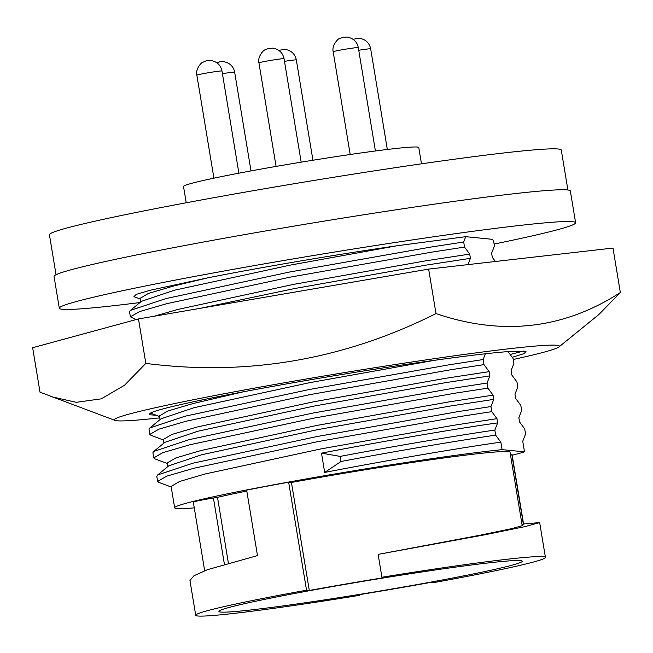 <?xml version="1.0" encoding="UTF-8"?>
<svg xmlns="http://www.w3.org/2000/svg" width="653" height="653" viewBox="0 0 653 653"><rect width="100%" height="100%" fill="white"/><g stroke="black" fill="none" stroke-linecap="round" stroke-linejoin="round"><path stroke-width="0.98" d="M512.27 357.297L524.188 353.567L525.967 351.445L512.638 351.314A189.803 7.616 170.6 0 0 308.004 380.177A189.803 7.616 170.6 0 0 149.823 413.61L149.806 414.794L156.181 415.235M523.608 351.069L510.23 354.432M159.765 417.855A225.571 9.052 -9.4 0 1 117.034 420.785A225.571 9.052 -9.4 0 1 115.018 420.401A225.571 9.052 -9.4 0 1 311.163 378.169A225.571 9.052 -9.4 0 1 556.797 345.266A225.571 9.052 -9.4 0 1 559.009 346.898A225.571 9.052 -9.4 0 1 513.225 359.485M115.018 420.401L40.013 392.192L32.65 347.714L138.469 318.933L428.637 269.101L612.987 248.067L620.35 292.536L598.85 314.534L559.009 346.898M428.637 269.101L436 313.579C502.198 336.124 563.645 329.112 620.35 292.536M138.469 318.933L145.831 363.403C247.218 376.381 343.935 359.77 436 313.579M50.281 396.469L76.303 402.313L101.264 398.836L124.503 385.27L145.831 363.403M56.044 274.733L49.432 234.794A259.412 10.407 -9.4 0 1 284.7 185.321A259.412 10.407 -9.4 0 1 558.225 149.006A259.412 10.407 -9.4 0 1 561.286 150.059L567.898 189.999M421.479 163.83L418.785 147.537A119.23 4.783 170.6 0 0 417.373 147.056A119.23 4.783 170.6 0 0 291.654 163.748A119.23 4.783 170.6 0 0 183.517 186.489L186.219 202.773M575.603 222.755L570.347 190.986A261.665 10.505 170.6 0 0 567.261 189.925A261.665 10.505 170.6 0 0 291.352 226.558A261.665 10.505 170.6 0 0 54.044 276.456L59.301 308.224A261.665 10.505 -9.4 0 1 296.617 258.327A261.665 10.505 -9.4 0 1 572.518 221.685A261.665 10.505 -9.4 0 1 575.603 222.755A261.665 10.505 -9.4 0 1 494.117 244.051M139.971 302.551A261.665 10.505 -9.4 0 1 62.394 309.285A261.665 10.505 -9.4 0 1 59.301 308.224M140.085 298.96L133.93 296.658L136.24 294.381L150.019 290.291L208.054 277.778L173.804 285.965L148.476 293.417L139.987 298.388L140.591 302.037M465.695 236.688L463.695 242.002L430.727 247.087L289.63 272.015L165.74 298.633L130.396 310.395L141.505 301.294L174.506 290.193L290.356 265.102L396.812 245.797L465.695 236.688L492.517 239.333L493.595 240.9L494.435 245.985L491.611 253.168L492.313 257.396L495.447 261.478M208.054 277.778A180.457 7.24 -9.4 0 1 396.812 245.797M496.949 418.655L452.733 425.43L320.786 448.929L204.936 474.021L179.608 481.481L171.119 486.452L174.653 507.797A180.457 7.24 -9.4 0 1 301.621 479.735A180.457 7.24 -9.4 0 1 502.084 449.639L500.843 442.163C464.642 447.207 392.029 459.377 324.68 472.437L321.488 453.158C388.837 440.098 461.451 427.927 497.651 422.883L496.949 418.655L491.782 411.635L490.942 406.558L493.758 399.375L493.064 395.147L448.84 401.921L316.893 425.421L201.051 450.513L175.714 457.973L167.225 462.944L167.829 466.593M194.268 507.854A180.457 7.24 -9.4 0 1 176.783 508.532A180.457 7.24 -9.4 0 1 174.653 507.797M257.494 555.597L207.409 569.694L193.957 575.758L189.958 580.501L195.712 615.273A177.241 7.11 -9.4 0 1 306.535 590.206L288.65 482.2A177.241 7.11 170.6 0 0 246.654 490.117L257.494 555.597M359.101 594.695L359.223 595.397A177.241 7.11 -9.4 0 1 197.802 615.999A177.241 7.11 -9.4 0 1 195.712 615.273M200.855 308.216L294.242 288.61L426.197 265.102L470.413 258.335L469.711 254.099L425.495 260.874L293.548 284.382L177.698 309.473L154.459 316.183M220.738 612.057A153.716 6.171 -9.4 0 1 219 611.167A153.716 6.171 -9.4 0 1 361.362 581.611A153.716 6.171 -9.4 0 1 520.4 560.601A153.716 6.171 -9.4 0 1 522.057 561A153.716 6.171 -9.4 0 1 385.85 590.026A153.716 6.171 -9.4 0 1 220.738 612.057M171.217 487.016L158.834 482.379L157.642 481.392L156.802 476.306L157.634 474.951L168.743 465.842L201.744 454.741L317.595 429.65L449.542 406.15L493.758 399.375M167.323 463.516L154.941 458.871L153.749 457.884L152.908 452.798L153.741 451.443L164.858 442.334L197.859 431.233L313.701 406.142L445.648 382.642L489.872 375.867L489.17 371.639L444.954 378.414L313.007 401.913L197.157 427.005L171.821 434.465L163.34 439.436L163.944 443.085M243.798 391.71L193.264 403.497L167.935 410.957L159.446 415.928L160.05 419.577M163.43 440.008L151.047 435.363L149.855 434.376L149.015 429.29L149.855 427.935L160.964 418.826L193.965 407.725L309.816 382.634L434.629 360.285M463.695 242.002L464.544 247.087L469.711 254.099M470.413 258.335L467.899 264.62M485.342 353.787L483.155 359.542L483.995 364.627L489.17 371.639M489.872 375.867L487.048 383.05L487.889 388.135L493.064 395.147M497.651 422.883L494.835 430.066L495.676 435.143L500.843 442.163M507.879 351.42L513.054 358.44L513.895 363.517L511.07 370.7L511.772 374.928L516.939 381.948L517.788 387.025L514.964 394.208L515.666 398.436L520.833 405.448L521.674 410.533L518.857 417.716L519.551 421.944L524.726 428.956L525.567 434.041L522.743 441.224L524.506 451.852L502.084 449.639M130.396 310.395L129.555 311.759L130.396 316.836L136.191 319.554M524.506 451.852A180.457 7.24 -9.4 0 1 512.172 455.231M246.81 491.023A159.512 6.399 170.6 0 0 217.506 497.341L213.433 498.01A19.337 0.775 170.6 0 0 193.321 502.124L204.675 570.722M523.551 523.943L539.672 522.604L524.963 526.62L484.281 534.897L378.136 554.389L480.216 535.182L511.968 528.595L522.212 525.657L510.058 452.268A159.512 6.399 170.6 0 0 291.426 482.469L288.65 482.2M522.041 524.661L523.584 524.147L512.058 454.521A19.337 0.775 170.6 0 0 511.83 454.447L510.401 454.308M464.544 247.087L431.568 252.172L290.471 277.092L166.58 303.718L139.489 311.603L130.396 316.836M217.506 497.341L228.379 563.049M291.426 482.469L309.302 590.475A159.512 6.399 -9.4 0 1 384.69 577.53L381.923 577.26A177.241 7.11 -9.4 0 1 545.426 557.384A177.241 7.11 -9.4 0 1 434.604 582.452L431.837 582.182A159.512 6.399 -9.4 0 1 356.448 595.128L359.223 595.397M378.136 554.389L381.923 577.26M157.642 481.392L166.727 476.159L193.827 468.266L317.709 441.648L458.814 416.72L491.782 411.635M494.835 430.066C458.145 435.42 398.942 445.338 340.189 456.39L321.488 453.158M340.189 456.39L341.029 461.475L324.68 472.437M341.029 461.475C399.783 450.415 458.986 440.506 495.676 435.143M306.535 590.206L309.302 590.475M157.634 474.951L192.986 463.181L316.868 436.563L457.973 411.635L490.942 406.558M153.749 457.884L162.834 452.651L189.933 444.758L313.824 418.14L454.921 393.212L487.889 388.135M153.741 451.443L189.092 439.673L312.983 413.055L454.08 388.127L487.048 383.05M149.855 434.376L158.948 429.143L186.04 421.25L309.93 394.632L451.027 369.704L483.995 364.627M149.855 427.935L185.199 416.173L309.089 389.547L450.186 364.619L483.155 359.542M216.78 62.712L220.069 61.717L223.375 61.611C229.652 62.745 233.415 66.271 234.656 72.173A12.725 0.514 170.6 0 0 234.509 72.124A12.725 0.514 170.6 0 0 222.42 73.683M278.733 50.322L285.043 49.35C291.32 50.485 295.083 54.003 296.323 59.913A12.725 0.514 170.6 0 0 296.176 59.864A12.725 0.514 170.6 0 0 284.496 61.358M258.939 62.859C257.127 55.946 265.24 48.755 264.538 50.142L268.269 48.502L272.774 48.142C279.051 49.277 282.806 52.795 284.055 58.705A12.725 0.514 170.6 0 0 283.9 58.648A12.725 0.514 170.6 0 0 270.481 60.435A12.725 0.514 170.6 0 0 258.939 62.859L276.08 166.417M196.863 75.168C195.051 68.247 203.165 61.064 202.463 62.451L206.193 60.802L210.699 60.443C216.967 61.578 220.73 65.104 221.979 71.006A12.725 0.514 170.6 0 0 221.824 70.957A12.725 0.514 170.6 0 0 208.405 72.736A12.725 0.514 170.6 0 0 196.863 75.168L213.915 178.179M333.185 51.758C331.381 44.837 339.487 37.654 338.785 39.041L342.515 37.392L347.021 37.033C353.297 38.168 357.06 41.694 358.301 47.596A12.725 0.514 170.6 0 0 358.154 47.547A12.725 0.514 170.6 0 0 344.735 49.326A12.725 0.514 170.6 0 0 333.185 51.758L350.196 154.5M353.036 39.253L359.395 38.258C365.664 39.392 369.427 42.91 370.675 48.82A12.725 0.514 170.6 0 0 370.52 48.763A12.725 0.514 170.6 0 0 358.75 50.273M213.433 498.01L224.387 564.192M523.38 524.237L511.83 454.447M234.656 72.173L251.005 170.915M296.323 59.913L312.934 160.238M284.055 58.705L301.18 162.156M221.979 71.006L238.892 173.184M358.301 47.596L375.418 150.974M370.675 48.82L387.335 149.464M539.672 522.604L545.426 557.384M150.484 413.104L159.536 416.5"/></g></svg>
